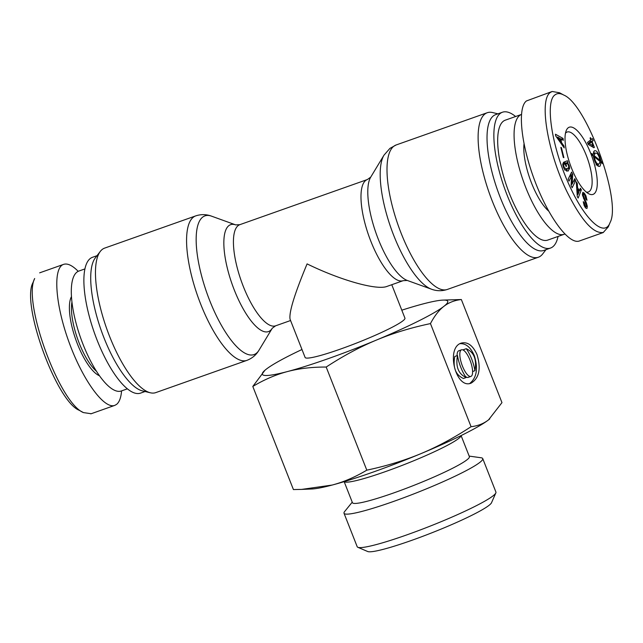 <?xml version="1.0" encoding="UTF-8"?>
<svg xmlns="http://www.w3.org/2000/svg" width="643" height="643" viewBox="0 0 643 643"><rect width="100%" height="100%" fill="white"/><g stroke="black" fill="none" stroke-linecap="round" stroke-linejoin="round"><path stroke-width="0.96" d="M391.772 284.712L404.937 318.132A53.642 5.457 158.5 0 1 357.026 342.88A53.642 5.457 158.5 0 1 305.112 357.46L290.073 319.266C288.844 312.53 294.518 294.068 307.089 263.895C340.356 280.211 376.822 290.491 386.949 286.424L403.169 280.678A53.642 17.425 -109.5 0 1 369.838 238.641A53.642 17.425 -109.5 0 1 365.714 180.458A53.642 17.425 -109.5 0 1 367.378 179.534L370.722 177.13A56.713 18.422 70.5 0 0 376.107 233.353A56.713 18.422 70.5 0 0 407.276 280.452L431.429 289.181A73.575 23.895 -109.5 0 1 390.984 228.088A73.575 23.895 -109.5 0 1 384 155.148L389.939 148.372L396.152 144.964A76.638 24.892 70.5 0 0 393.773 146.282A76.638 24.892 70.5 0 0 399.657 229.398A76.638 24.892 70.5 0 0 447.279 289.463C441.894 291.215 436.605 291.118 431.429 289.181M545.979 249.653L542.676 253.961A76.638 24.892 -109.5 0 1 538.384 257.224A76.638 24.892 -109.5 0 1 490.77 197.16A76.638 24.892 -109.5 0 1 484.878 114.044A76.638 24.892 -109.5 0 1 487.257 112.726A76.638 24.892 -109.5 0 1 492.642 112.565L497.923 113.835M558.06 236.439A72.04 23.397 -109.5 0 1 550.521 248.053L543.689 250.473A72.04 23.397 -109.5 0 1 498.92 194.009A72.04 23.397 -109.5 0 1 493.39 115.877A72.04 23.397 -109.5 0 1 495.624 114.647L502.456 112.228A72.04 23.397 -109.5 0 1 515.622 116.512M550.521 248.053A72.04 23.397 -109.5 0 1 505.76 191.59A72.04 23.397 -109.5 0 1 500.222 113.465A72.04 23.397 -109.5 0 1 502.456 112.228M102.229 249.444A76.638 24.892 -109.5 0 1 104.608 248.126L195.713 215.887A76.638 24.892 70.5 0 0 193.342 217.205A76.638 24.892 70.5 0 0 199.226 300.321A76.638 24.892 70.5 0 0 246.848 360.385L155.735 392.624A76.638 24.892 -109.5 0 1 150.358 392.785A76.638 24.892 -109.5 0 1 106.706 328.677A76.638 24.892 -109.5 0 1 100.324 251.389A76.638 24.892 -109.5 0 1 102.229 249.444M150.358 392.785L142.312 390.856A72.04 23.397 -109.5 0 1 101.281 330.598A72.04 23.397 -109.5 0 1 95.277 257.947L100.324 251.389M145.077 391.515L140.536 393.122A72.04 23.397 -109.5 0 1 95.775 336.667A72.04 23.397 -109.5 0 1 90.245 258.534A72.04 23.397 -109.5 0 1 92.479 257.296L97.013 255.697M564.104 234.301L547.707 240.104A63.609 20.656 -109.5 0 1 507.014 187.033A63.609 20.656 -109.5 0 1 505.269 120.177L521.409 114.462A63.609 20.656 70.5 0 0 523.547 181.623A63.609 20.656 70.5 0 0 564.104 234.301A63.609 20.656 70.5 0 0 564.779 234.02M524.013 143.928A42.149 13.688 70.5 0 0 548.632 211.049M565.478 133.214A31.804 10.328 -109.5 0 1 567.126 132.024A31.804 10.328 -109.5 0 1 586.89 156.948A31.804 10.328 -109.5 0 1 589.334 191.445A31.804 10.328 -109.5 0 1 588.345 191.992A31.804 10.328 -109.5 0 1 586.32 192.096M593.127 145.816L591.576 141.894L589.35 143.63L593.127 145.816L591.552 146.371M589.35 143.63L588.128 144.056M591.576 141.894L587.935 143.566M593.224 140.608L592.058 141.516L594.365 147.368L593.883 147.737L588.289 144.458L587.493 142.449L590.788 139.885L590.065 138.052L590.547 137.674L591.271 139.507L592.436 138.599L593.224 140.608L590.491 141.573L589.398 142.666M590.049 140.455L590.491 141.573M591.271 139.507L590.716 139.7M594.365 147.368L593.666 147.609M592.058 141.516L589.326 142.481M594.196 156.779L595.121 160.099C596.439 163.402 597.789 164.616 599.172 163.74L600.12 161.522L594.196 156.779L593.449 157.045M595.981 164.962L599.172 163.74M600.064 160.356L599.131 156.972C597.813 153.685 596.463 152.479 595.08 153.347L594.132 155.606L600.064 160.356L599.099 160.702M594.132 155.606L593.168 155.944M592.798 154.063L595.531 153.098L593.079 154.055M593.095 154.754L594.164 151.017C595.932 149.94 597.773 151.788 599.702 156.546L601.028 161.12L602.274 162.132L602.933 163.82L601.165 162.382L600.096 166.071C598.328 167.124 596.479 165.291 594.558 160.557L593.24 156.008L592.163 155.14L591.496 153.436L593.095 154.754L592.147 155.092M599.067 166.433L599.589 166.352M598.448 164.094L598.078 166.079M601.165 162.382L599.839 162.856M602.274 162.132L601.293 162.486M601.028 161.12L600.056 161.465M593.441 151.965L594.807 153.356M594.164 151.017L594.671 150.735M555.15 94.794C557.433 93.082 560.31 93.179 563.79 95.076C586.657 104.182 621.869 201.283 610.078 222.526C604.838 237.524 586.143 221.224 570.719 188.262C552.385 150.293 544.332 101.337 555.15 94.794M594.14 193.784A35.638 11.574 70.5 0 0 589.076 149.401A35.638 11.574 70.5 0 0 566.242 130.569A35.638 11.574 70.5 0 0 570.237 164.656A35.638 11.574 70.5 0 0 588.57 193.672A35.638 11.574 70.5 0 0 594.14 193.784M563.3 157.422L560.841 147.392L561.427 147.649L563.887 157.68L563.3 157.422M569.023 181.141L568.131 179.26L571.627 172.091L572.712 174.382L572.149 184.075L574.77 178.706L575.662 180.579L572.157 187.748L571.072 185.465L571.643 175.772L569.023 181.141M579.439 190.666L580.348 188.214L581.36 189.814L578.161 198.068L577.318 196.734L576.281 181.792L577.293 183.4L577.575 187.724L579.439 190.666L578.764 190.907M582.751 192.394L584.294 193.109L585.942 195.81L586.971 200.238L586.006 199.177L584.519 194.741L583.571 194.25L583.362 195.601L586.36 202.858L587.332 206.331L586.971 208.477L585.685 208.035L584.165 205.543L583.265 201.677L584.238 202.738L585.54 206.499L586.199 206.741L586.424 205.543L582.413 194.773L582.904 192.297M582.405 194.644L583.651 194.202L582.405 194.66M585.54 206.499L587.332 206.331M568.026 171.118L564.827 169.792L563.356 167.019L562.721 164.238L563.622 162.197L564.281 164.061L563.598 165.323L564.458 167.919L567.391 169.045L568.75 166.923L568.476 165.42L567.673 163.901L565.599 163.467L566.579 166.224L566.033 166.424L564.425 161.891L567.464 160.758L568.002 162.269L567.584 162.727L569.143 165.468L569.714 168.177L568.066 171.102M564.61 170.025L567.391 169.045M566.17 163.258L565.052 163.652L566.17 163.258M561.492 142.529L563.999 146.025L564.224 147.922L555.632 135.794L555.439 134.21L563.075 138.43L563.308 140.327L561.066 139.049L561.492 142.529L560.624 142.834M560.656 141.331L560.326 138.647L557.73 137.144L560.656 141.331L559.78 141.645M557.754 137.305L556.91 137.602M557.73 137.144L556.822 137.465M563.999 146.025L563.107 146.339M561.066 139.049L560.407 139.282M563.075 138.43L561.17 139.105M564.281 164.061L562.746 164.608M566.981 169.189L566.539 171.142M567.584 162.727L565.599 163.467M568.002 162.269L565.004 163.531M564.747 161.771L565.269 163.242M566.579 166.224L566.033 166.416M584.238 202.738L583.442 203.019M577.679 189.187L578.073 194.315L579.118 191.461L577.679 189.187L576.811 189.492M578.073 194.315L577.173 194.636M577.993 194.186L577.157 194.475M577.575 187.724L576.715 188.029M577.293 183.4L576.409 183.705M581.36 189.814L579.504 190.473M571.643 175.772L569.457 176.544M575.662 180.579L573.476 181.35M571.595 184.268L571.08 185.321M572.149 184.075L571.137 184.428M572.109 183.986L571.145 184.332M572.712 174.382L570.052 175.322M569.971 175.491L569.915 176.383M561.427 147.649L560.945 147.826M579.375 240.988C568.975 244.862 548.471 217.205 534.823 180.892C521.047 144.643 517.189 107.855 526.44 100.951L552.168 91.491M563.79 95.076L559.563 92.769L552.168 91.483L550.368 92.455C538.89 99.713 547.402 151.354 566.596 190.923C581.119 220.219 593.352 234.06 603.311 232.428L608.294 226.858L610.078 222.526M127.37 388.838L121.326 390.976A63.609 20.656 -109.5 0 1 81.806 341.128A63.609 20.656 -109.5 0 1 76.919 272.142A63.609 20.656 -109.5 0 1 78.888 271.049L84.932 268.911M32.889 282.84C21.163 304.091 56.367 401.216 79.193 410.282L83.421 412.589C59.172 402.815 22.441 301.551 34.674 278.507L32.889 282.84M96.45 371.252A42.149 13.688 -109.5 0 1 77.634 338.965A42.149 13.688 -109.5 0 1 71.952 302.025M71.469 296.616A43.684 14.186 70.5 0 0 75.802 339.617A43.684 14.186 70.5 0 0 99.48 375.761M78.213 271.33C72.378 265.43 67.515 263.108 63.625 264.361C52.678 267.85 55.177 304.243 68.946 341.972C82.553 379.748 104.037 409.495 114.759 405.387L116.56 404.399C119.325 402.18 120.997 397.679 121.583 390.888M91.185 413.73L83.421 412.589M461.505 349.808A14.106 4.581 70.5 0 0 461.891 364.637A14.106 4.581 70.5 0 0 470.917 376.412A14.106 4.581 70.5 0 0 470.001 360.16A14.106 4.581 70.5 0 0 461.505 349.808L458.772 350.781A14.106 4.581 70.5 0 0 457.093 355.659M465.331 376.308A14.106 4.581 70.5 0 0 468.184 377.377L470.917 376.412M457.503 355.515L454.77 356.479C452.752 367.635 455.638 374.973 463.434 378.494L466.167 377.521A20.174 6.551 -109.5 0 1 457.503 355.515C455.485 366.671 458.379 374.009 466.167 377.521M474.92 370.706C476.937 359.55 474.044 352.211 466.247 348.699A20.174 6.551 -109.5 0 1 474.92 370.706L472.597 371.533M466.247 348.699L463.515 349.663A20.174 6.551 -109.5 0 1 464.359 350.885M459.978 343.692C465.87 343.282 470.644 347.268 474.301 355.643C478.279 368.479 476.752 377.762 469.711 383.493M477.034 354.679C481.181 368.68 479.212 378.164 471.11 383.14C455.766 389.634 445.486 347.638 461.304 343.081C467.662 341.594 472.902 345.46 477.034 354.679M489.773 418.866A99.625 10.143 158.5 0 1 489.733 418.898A99.625 10.143 158.5 0 1 488.559 419.855L501.966 402.631L461.344 299.525C454.569 300.281 448.734 302.564 443.855 306.365C438.976 310.167 434.507 315.906 430.456 323.59L471.07 426.695C477.853 425.939 483.681 423.657 488.559 419.855A99.625 10.143 158.5 0 1 420.98 453.62A99.625 10.143 158.5 0 1 332.15 485.055A99.625 10.143 158.5 0 1 311.823 488.985L301.712 489.395L332.15 485.055C343.748 481.985 355.298 477.026 366.799 470.162C386.443 465.998 404.503 460.484 420.98 453.62C437.457 446.756 454.151 437.779 471.07 426.695M430.456 323.59C410.813 327.745 392.744 333.259 376.276 340.131C359.799 346.995 343.105 355.973 326.186 367.049C311.951 366.992 299.035 368.495 287.445 371.558C275.847 374.628 264.305 379.587 252.795 386.451L293.417 489.564L301.712 489.395M252.795 386.451L264.988 370.215M461.087 435.576L469.382 456.634A62.845 6.398 158.5 0 1 394.038 492.811A62.845 6.398 158.5 0 1 352.444 502.697L344.15 481.639M469.173 456.096L481.149 457.776A74.556 7.587 158.5 0 1 482.74 458.596A74.556 7.587 158.5 0 1 393.355 501.516A74.556 7.587 158.5 0 1 344.013 513.243A74.556 7.587 158.5 0 1 344.616 511.563L352.235 502.167M461.047 435.6L461.039 435.665A62.845 6.398 158.5 0 1 385.655 471.528A62.845 6.398 158.5 0 1 344.238 481.671L344.19 481.631M357.846 547.289L367.7 551.517A66.888 6.808 -21.5 0 0 431.847 532.814A66.888 6.808 -21.5 0 0 491.517 502.738L495.841 492.932A74.556 7.587 158.5 0 1 429.339 526.448A74.556 7.587 158.5 0 1 357.846 547.289A74.556 7.587 158.5 0 1 357.195 546.711L344.013 513.243M482.74 458.596L495.922 492.064A74.556 7.587 158.5 0 1 495.841 492.932M326.186 367.049L366.799 470.162M301.985 349.503A99.625 10.143 -21.5 0 0 266.202 369.227A99.625 10.143 -21.5 0 0 265.029 370.183A99.625 10.143 -21.5 0 0 287.445 371.558A99.625 10.143 -21.5 0 0 376.276 340.131A99.625 10.143 -21.5 0 0 443.855 306.365A99.625 10.143 -21.5 0 0 442.939 300.104A99.625 10.143 -21.5 0 0 422.612 304.035A99.625 10.143 -21.5 0 0 401.811 310.183M442.939 300.104L461.344 299.525M290.564 320.527L275.614 325.816A53.642 17.425 -109.5 0 1 242.282 283.772A53.642 17.425 -109.5 0 1 238.167 225.589A53.642 17.425 -109.5 0 1 239.831 224.672L235.716 224.897A56.713 18.422 70.5 0 0 228.844 225.653A56.713 18.422 70.5 0 0 235.917 293.972A56.713 18.422 70.5 0 0 272.278 328.219L258.992 350.202A73.575 23.895 -109.5 0 1 211.828 305.771A73.575 23.895 -109.5 0 1 202.658 217.141A73.575 23.895 -109.5 0 1 211.571 216.169C206.387 214.232 201.098 214.135 195.713 215.887M595.121 160.099L594.47 160.332M599.702 156.546L599.051 156.779M569.714 168.177L567.777 168.86M569.143 165.468L568.557 165.677M567.303 169.077L564.924 169.913M564.458 167.919L563.823 168.144M563.903 166.818L563.348 167.011M563.598 165.323L562.914 165.564M584.768 205.181L584.109 205.406M586.36 202.858L585.701 203.092M584.125 198.084L583.458 198.325M583.362 195.601L582.59 195.874M586.898 199.467L586.424 199.635M585.942 195.81L585.323 196.035M584.294 193.109L582.365 193.792M403.169 280.678L407.276 280.452M370.722 177.13L384 155.148M487.257 112.726L396.152 144.964M538.384 257.224L447.279 289.463M275.614 325.816L272.278 328.219M235.716 224.897L211.571 216.169M367.378 179.534L239.831 224.672M258.992 350.202C256.187 354.96 252.136 358.36 246.848 360.385M585.017 207.183L586.111 206.797M579.407 240.972L603.343 232.509M63.593 264.377L39.649 272.841M114.759 405.387L90.824 413.859"/></g></svg>
